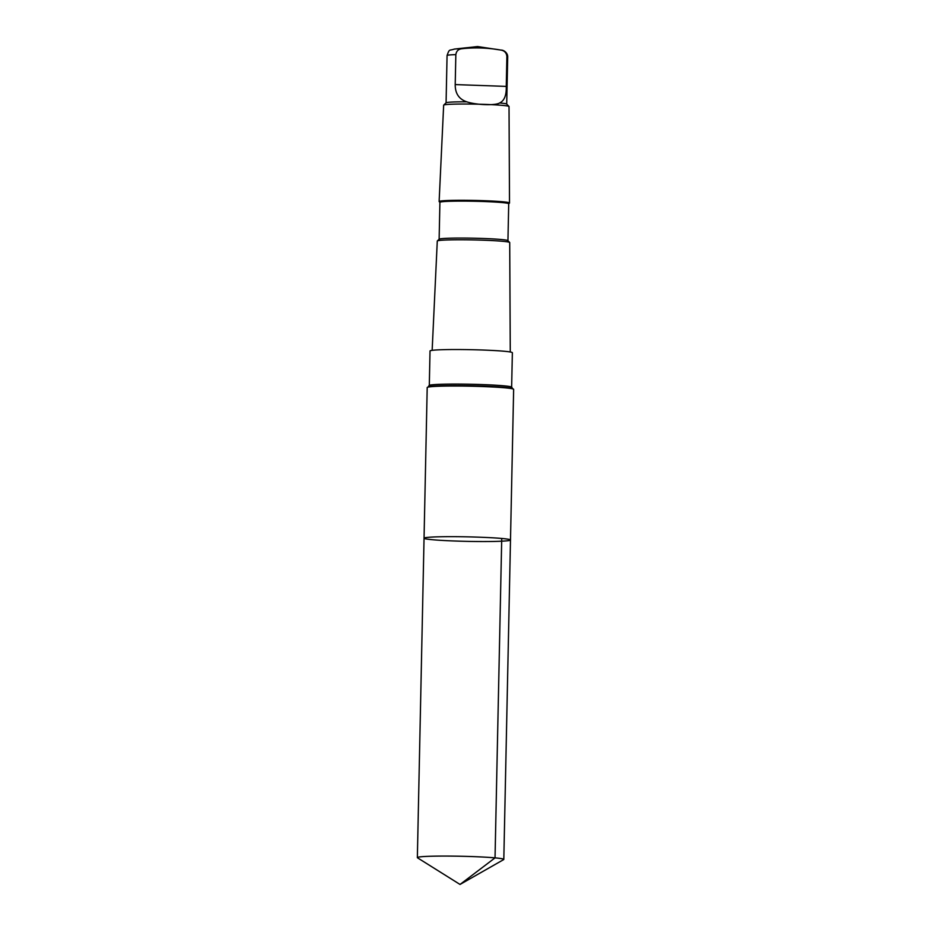 <?xml version="1.0" encoding="UTF-8"?>
<svg xmlns="http://www.w3.org/2000/svg" width="931" height="931" viewBox="0 0 931 931"><rect width="100%" height="100%" fill="white"/><g stroke="black" fill="none" stroke-linecap="round" stroke-linejoin="round"><path stroke-width="1.4" d="M424.047 538.199L427.201 387.552A43.233 2.258 1.2 0 1 427.387 387.354A43.233 2.258 1.2 0 1 442.318 386.144A43.233 2.258 1.2 0 1 486.727 386.702A43.233 2.258 1.2 0 1 513.47 389.158A43.233 2.258 1.2 0 1 513.644 389.356L510.491 540.015A43.233 2.258 -178.8 0 0 485.365 537.431A43.233 2.258 -178.8 0 0 439.164 536.803A43.233 2.258 -178.8 0 0 424.047 538.199A43.233 2.258 -178.8 0 0 467.222 541.365A43.233 2.258 -178.8 0 0 510.491 540.015A43.233 2.258 -178.8 0 0 485.365 537.431A43.233 2.258 -178.8 0 0 439.164 536.803A43.233 2.258 -178.8 0 0 424.047 538.199L417.356 857.602A43.233 2.258 1.2 0 1 432.473 856.206A43.233 2.258 1.2 0 1 478.674 856.834A43.233 2.258 1.2 0 1 503.811 859.418A43.233 2.258 1.2 0 1 503.636 859.616L460.03 884.45L417.507 857.812A43.233 2.258 1.2 0 1 417.356 857.602M439.909 202.376L439.176 201.631A35.203 1.839 1.2 0 1 439.129 201.527L443.656 105.18A32.69 1.711 1.2 0 1 443.703 105.098L446.112 102.794A30.327 1.583 1.2 0 1 456.679 101.886A30.327 1.583 1.2 0 1 466.699 101.805C476.23 105.04 495.467 105.727 499.598 102.969A30.327 1.583 1.2 0 1 506.673 104.063L508.989 106.46A32.69 1.711 1.2 0 1 509.024 106.553L509.513 203.005A35.203 1.839 1.2 0 1 509.466 203.098L508.71 203.819M499.598 102.969C504.323 100.804 506.534 95.276 506.255 86.397L506.883 56.43C506.476 52.811 504.486 50.705 500.936 50.088C488.042 47.784 475.078 47.318 462.044 48.703C458.471 49.052 456.399 51.019 455.841 54.615L455.212 84.581C455.143 93.426 458.971 99.175 466.699 101.805M429.307 385.329L430.017 350.987A41.173 2.153 1.2 0 1 471.237 349.695A41.173 2.153 1.2 0 1 512.364 352.709L511.643 387.052M432.147 350.359L437.279 241.048A36.228 1.897 1.2 0 1 437.326 240.954A36.228 1.897 1.2 0 1 449.952 239.884A36.228 1.897 1.2 0 1 487.797 240.373A36.228 1.897 1.2 0 1 509.664 242.467A36.228 1.897 1.2 0 1 509.711 242.572L510.269 351.988M437.326 240.954L439.176 239.186A34.412 1.804 1.2 0 1 451.163 238.161A34.412 1.804 1.2 0 1 487.111 238.627A34.412 1.804 1.2 0 1 507.895 240.629L509.664 242.467M439.129 239.232L439.909 202.33A34.412 1.804 1.2 0 1 451.942 201.212A34.412 1.804 1.2 0 1 488.717 201.713A34.412 1.804 1.2 0 1 508.71 203.773L507.942 240.675M439.129 201.527A35.203 1.839 1.2 0 1 451.442 200.386A35.203 1.839 1.2 0 1 489.043 200.898A35.203 1.839 1.2 0 1 509.513 203.005M443.703 105.098A32.69 1.711 1.2 0 1 455.096 104.121A32.69 1.711 1.2 0 1 489.252 104.563A32.69 1.711 1.2 0 1 508.989 106.46M506.883 56.43A30.327 1.583 1.2 0 1 507.709 56.814C507.767 52.799 503.59 49.867 500.994 50.099L499.982 49.948M511.841 387.261A41.383 2.165 -178.8 0 0 487.716 384.794A41.383 2.165 -178.8 0 0 443.563 384.2A41.383 2.165 -178.8 0 0 429.086 385.527L428.248 386.877A42.372 2.223 1.2 0 1 442.888 385.702A42.372 2.223 1.2 0 1 486.401 386.237A42.372 2.223 1.2 0 1 512.62 388.646L511.841 387.261M501.728 538.455L495.036 857.87L460.03 884.45M446.077 102.829L447.066 55.546A30.327 1.583 1.2 0 1 455.841 54.615M447.066 55.546C449.592 48.319 449.126 50.926 454.328 49.087A24.997 1.303 1.2 0 1 461.264 48.726A24.997 1.303 1.2 0 1 462.044 48.703M506.255 86.397L455.212 84.581M510.491 540.015L503.811 859.418M507.709 56.814L506.708 104.097M499.004 49.797L477.591 46.55L454.328 49.087M428.248 386.877L427.387 387.354M512.62 388.646L513.47 389.158"/></g></svg>

